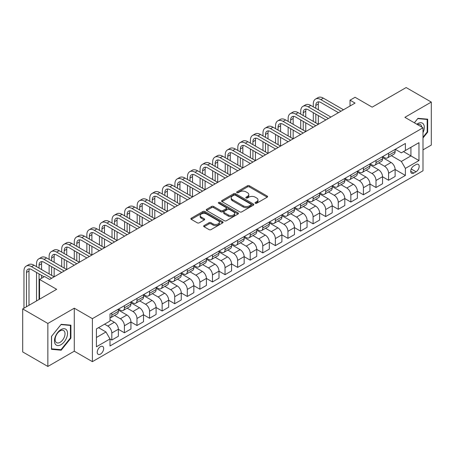 <?xml version="1.0" encoding="UTF-8"?>
<svg xmlns="http://www.w3.org/2000/svg" width="454" height="454" viewBox="0 0 454 454"><rect width="100%" height="100%" fill="white"/><g stroke="black" fill="none" stroke-linecap="round" stroke-linejoin="round"><path stroke-width="0.68" d="M255.307 203.25A0.976 0.562 0 0 0 256.692 203.25L267.185 197.195A1.396 0.806 0 0 0 267.599 196.622A1.396 0.806 0 0 0 267.185 196.054L249.405 185.788A1.396 0.806 0 0 0 247.43 185.788L236.937 191.843A0.976 0.562 0 0 0 236.648 192.246A0.976 0.562 0 0 0 236.937 192.644A0.976 0.562 0 0 0 238.316 192.644L239.678 191.86A4.472 2.582 0 0 1 246 191.86L247.481 192.717A4.472 2.582 0 0 1 248.786 194.539A4.472 2.582 0 0 1 247.481 196.366L246.119 197.149A0.976 0.562 0 0 0 245.835 197.547A0.976 0.562 0 0 0 246.119 197.95A0.976 0.562 0 0 0 247.504 197.95L248.86 197.161A4.472 2.582 0 0 1 255.182 197.161L256.669 198.018A4.472 2.582 0 0 1 257.974 199.845A4.472 2.582 0 0 1 256.669 201.667L255.307 202.456A0.976 0.562 0 0 0 255.023 202.853A0.976 0.562 0 0 0 255.307 203.25L255.307 202.456M100.448 354.103A4.557 2.628 120 0 0 103.421 350.091A4.557 2.628 120 0 0 102.723 346.442A4.557 2.628 120 0 0 100.448 346.663A4.557 2.628 120 0 0 97.468 350.681A4.557 2.628 120 0 0 98.166 354.33A4.557 2.628 120 0 0 100.448 354.103M204.062 225.593A1.396 0.806 0 0 0 203.653 226.166A1.396 0.806 0 0 0 204.062 226.733L209.05 229.616A1.396 0.806 0 0 0 211.031 229.616L222.687 222.886A1.396 0.806 0 0 0 223.096 222.312A1.396 0.806 0 0 0 222.687 221.745L204.902 211.479A1.396 0.806 0 0 0 202.927 211.479L191.27 218.209A1.396 0.806 0 0 0 190.862 218.777A1.396 0.806 0 0 0 191.27 219.35L197.297 222.829A1.396 0.806 0 0 0 199.272 222.829L204.26 219.946A1.396 0.806 0 0 0 204.669 219.378A1.396 0.806 0 0 0 204.26 218.805L201.275 217.08A3.74 2.156 0 0 1 200.18 215.559A3.74 2.156 0 0 1 202.484 213.562A3.74 2.156 0 0 1 206.559 214.033L218.266 220.792A3.74 2.156 0 0 1 219.356 222.312A3.74 2.156 0 0 1 217.052 224.31A3.74 2.156 0 0 1 212.977 223.839L211.031 222.715A1.396 0.806 0 0 0 209.05 222.715L204.062 225.593L204.062 226.733L209.05 223.879L209.05 222.715M422.997 149.865L431.3 145.076L431.3 102.076L406.143 87.548L372.172 107.161L355.068 97.281L350.034 100.186L355.068 103.092L49.622 279.437L44.588 276.531L39.555 279.437L39.555 299.192M47.857 323.452L47.857 366.452L74.28 351.197L74.28 308.198L47.857 323.452L22.7 308.924L56.665 289.317L39.555 279.437M74.28 308.198L92.395 318.657L422.997 127.784L422.997 170.783L92.395 361.656L92.395 318.657M431.3 102.076L404.883 117.331L422.997 127.784M239.774 211.876A1.396 0.806 0 0 0 241.749 211.876L253.406 205.146A1.396 0.806 0 0 0 253.814 204.578A1.396 0.806 0 0 0 253.406 204.005L235.626 193.739A1.396 0.806 0 0 0 233.651 193.739L221.995 200.469A1.396 0.806 0 0 0 221.586 201.043A1.396 0.806 0 0 0 221.995 201.61L239.774 211.876M218.976 203.466A0.976 0.562 0 0 1 219.969 203.602L219.969 202.439L238.044 212.875A1.396 0.806 0 0 1 238.452 213.448A1.396 0.806 0 0 1 238.044 214.016L226.387 220.746A1.396 0.806 0 0 1 224.412 220.746L206.632 210.48L206.632 209.339A1.396 0.806 0 0 0 206.224 209.913A1.396 0.806 0 0 0 206.632 210.48M206.632 209.339L211.621 206.462A1.396 0.806 0 0 1 213.596 206.462L220.809 210.622A1.396 0.806 0 0 0 222.783 210.622L226.092 208.715A1.396 0.806 0 0 0 226.501 208.142A1.396 0.806 0 0 0 226.092 207.574L218.584 203.239A0.976 0.562 0 0 1 218.3 202.836A0.976 0.562 0 0 1 218.902 202.319A0.976 0.562 0 0 1 219.969 202.439M47.857 366.452L22.7 351.924L22.7 308.924M416.051 164.569L413.838 165.846A4.409 2.548 120 0 0 410.955 169.734A4.409 2.548 120 0 0 411.63 173.269A4.409 2.548 120 0 0 413.838 173.048L416.051 171.771A4.409 2.548 120 0 0 418.934 167.884A4.409 2.548 120 0 0 418.259 164.348A4.409 2.548 120 0 0 416.051 164.569M395.269 149.315L401.359 152.828L405.382 150.507L405.382 143.475L110.004 314.009L110.004 321.04L96.418 328.883L96.418 346.782L110.004 338.939L110.004 345.971L405.382 175.431L405.382 168.4L401.359 161.431L391.354 155.654M405.382 150.507L418.974 142.664L418.974 160.557L405.382 168.4M74.28 351.197L92.395 361.656M350.034 100.186L350.034 105.998M403.475 151.608L410.921 155.909L410.921 147.312L418.974 142.664M401.359 161.431L410.921 155.909L418.974 160.557M96.418 337.487L105.981 331.965L98.535 327.663M110.004 338.996L111.815 340.04L111.815 333.009A5.692 3.286 -120 0 0 107.791 326.04L104.573 324.179M111.815 340.04L118.358 336.266L118.358 329.235A5.692 3.286 -120 0 0 114.334 322.261L110.004 319.764M118.358 329.292L124.396 332.776L124.396 325.751A5.692 3.286 -120 0 0 120.372 318.776L114.59 315.439M124.396 332.776L130.939 329.002L130.939 321.971A5.692 3.286 -120 0 0 126.916 314.997L118.358 310.059M130.939 322.028L136.977 325.518L136.977 318.487A5.692 3.286 -120 0 0 132.954 311.512L127.171 308.175M136.977 325.518L143.521 321.738L143.521 314.707A5.692 3.286 -120 0 0 139.492 307.738L130.939 302.795M143.521 314.764L149.559 318.254L149.559 311.223A5.692 3.286 -120 0 0 145.53 304.248L139.753 300.911M149.559 318.254L156.097 314.474L156.097 307.443A5.692 3.286 -120 0 0 152.073 300.474L143.521 295.531M156.097 307.506L162.135 310.99L162.135 303.959A5.692 3.286 -120 0 0 158.111 296.984L152.334 293.647M162.135 310.99L168.678 307.21L168.678 300.185A5.692 3.286 -120 0 0 164.654 293.21L156.097 288.273M168.678 300.242L174.716 303.726L174.716 296.695A5.692 3.286 -120 0 0 170.693 289.726L164.91 286.389M174.716 303.726L181.259 299.952L181.259 292.921A5.692 3.286 -120 0 0 177.236 285.946L168.678 281.009M181.259 292.978L187.298 296.462L187.298 289.431A5.692 3.286 -120 0 0 183.274 282.462L177.491 279.125M187.298 296.462L193.841 292.688L193.841 285.657A5.692 3.286 -120 0 0 189.812 278.682L181.259 273.745M193.841 285.714L199.879 289.198L199.879 282.172A5.692 3.286 -120 0 0 195.85 275.198L190.073 271.861M199.879 289.198L206.417 285.424L206.417 278.393A5.692 3.286 -120 0 0 202.393 271.418L193.841 266.481M206.417 278.45L212.455 281.94L212.455 274.908A5.692 3.286 -120 0 0 208.431 267.934L202.654 264.597M212.455 281.94L218.998 278.16L218.998 271.129A5.692 3.286 -120 0 0 214.975 264.16L206.417 259.217M218.998 271.191L225.036 274.676L225.036 267.644A5.692 3.286 -120 0 0 221.013 260.67L215.23 257.333M225.036 274.676L231.58 270.896L231.58 263.865A5.692 3.286 -120 0 0 227.556 256.896L218.998 251.959M231.58 263.927L237.618 267.412L237.618 260.38A5.692 3.286 -120 0 0 233.594 253.406L227.812 250.069M237.618 267.412L244.161 263.632L244.161 256.606A5.692 3.286 -120 0 0 240.132 249.632L231.58 244.695M244.161 256.663L250.199 260.148L250.199 253.116A5.692 3.286 -120 0 0 246.17 246.147L240.393 242.811M250.199 260.148L256.737 256.374L256.737 249.342A5.692 3.286 -120 0 0 252.713 242.368L244.161 237.431M256.737 249.399L262.775 252.884L262.775 245.852A5.692 3.286 -120 0 0 258.752 238.883L252.974 235.547M262.775 252.884L269.318 249.11L269.318 242.078A5.692 3.286 -120 0 0 265.295 235.104L256.737 230.167M269.318 242.135L275.357 245.625L275.357 238.594A5.692 3.286 -120 0 0 271.333 231.619L265.55 228.283M275.357 245.625L281.9 241.846L281.9 234.814A5.692 3.286 -120 0 0 277.876 227.84L269.318 222.903M281.9 234.871L287.938 238.361L287.938 231.33A5.692 3.286 -120 0 0 283.915 224.355L278.132 221.019M287.938 238.361L294.481 234.582L294.481 227.55A5.692 3.286 -120 0 0 290.452 220.582L281.9 215.639M294.481 227.613L300.52 231.097L300.52 224.066A5.692 3.286 -120 0 0 296.49 217.091L290.713 213.755M300.52 231.097L307.057 227.318L307.057 220.286A5.692 3.286 -120 0 0 303.034 213.318L294.481 208.38M307.057 220.349L313.095 223.833L313.095 216.802A5.692 3.286 -120 0 0 309.072 209.827L303.295 206.491M313.095 223.833L319.639 220.059L319.639 213.028A5.692 3.286 -120 0 0 315.615 206.054L307.057 201.116M319.639 213.085L325.677 216.569L325.677 209.538A5.692 3.286 -120 0 0 321.653 202.569L315.87 199.232M325.677 216.569L332.22 212.795L332.22 205.764A5.692 3.286 -120 0 0 328.197 198.79L319.639 193.852M332.22 205.821L338.258 209.305L338.258 202.274A5.692 3.286 -120 0 0 334.235 195.305L328.452 191.968M338.258 209.305L344.802 205.531L344.802 198.5A5.692 3.286 -120 0 0 340.772 191.526L332.22 186.588M344.802 198.557L350.84 202.047L350.84 195.016A5.692 3.286 -120 0 0 346.811 188.041L341.033 184.704M350.84 202.047L357.377 198.267L357.377 191.236A5.692 3.286 -120 0 0 353.354 184.267L344.802 179.324M357.377 191.293L363.416 194.783L363.416 187.752A5.692 3.286 -120 0 0 359.392 180.777L353.615 177.44M363.416 194.783L369.959 191.003L369.959 183.972A5.692 3.286 -120 0 0 365.935 177.003L357.377 172.06M369.959 184.035L375.997 187.519L375.997 180.488A5.692 3.286 -120 0 0 371.974 173.513L366.191 170.176M375.997 187.519L382.54 183.739L382.54 176.708A5.692 3.286 -120 0 0 378.517 169.739L369.959 164.802M382.54 176.771L388.579 180.255L388.579 173.224A5.692 3.286 -120 0 0 384.555 166.255L378.772 162.912M388.579 180.255L395.122 176.481L395.122 169.45A5.692 3.286 -120 0 0 391.093 162.475L382.54 157.538M382.688 156.579L384.555 157.651A5.692 3.286 -120 0 0 387.398 157.935A5.692 3.286 -120 0 0 388.579 155.33L388.579 153.18M370.112 163.843L371.974 164.916A5.692 3.286 -120 0 0 374.817 165.199A5.692 3.286 -120 0 0 375.997 162.589L375.997 160.444M357.531 171.101L359.392 172.179A5.692 3.286 -120 0 0 362.241 172.463A5.692 3.286 -120 0 0 363.416 169.853L363.416 167.702M344.949 178.365L346.811 179.444A5.692 3.286 -120 0 0 349.659 179.722A5.692 3.286 -120 0 0 350.84 177.117L350.84 174.966M332.368 185.629L334.235 186.708A5.692 3.286 -120 0 0 337.078 186.986A5.692 3.286 -120 0 0 338.258 184.381L338.258 182.23M319.792 192.893L321.653 193.966A5.692 3.286 -120 0 0 324.496 194.25A5.692 3.286 -120 0 0 325.677 191.645L325.677 189.494M307.21 200.157L309.072 201.23A5.692 3.286 -120 0 0 311.921 201.514A5.692 3.286 -120 0 0 313.095 198.909L313.095 196.758M294.629 207.421L296.49 208.494A5.692 3.286 -120 0 0 299.339 208.778A5.692 3.286 -120 0 0 300.52 206.167L300.52 204.022M282.048 214.68L283.915 215.758A5.692 3.286 -120 0 0 286.758 216.036A5.692 3.286 -120 0 0 287.938 213.431L287.938 211.28M269.472 221.944L271.333 223.022A5.692 3.286 -120 0 0 274.176 223.3A5.692 3.286 -120 0 0 275.357 220.695L275.357 218.544M256.89 229.208L258.752 230.28A5.692 3.286 -120 0 0 261.6 230.564A5.692 3.286 -120 0 0 262.775 227.959L262.775 225.808M244.309 236.472L246.17 237.544A5.692 3.286 -120 0 0 249.019 237.828A5.692 3.286 -120 0 0 250.199 235.223L250.199 233.072M231.727 243.736L233.594 244.808A5.692 3.286 -120 0 0 236.438 245.092A5.692 3.286 -120 0 0 237.618 242.487L237.618 240.336M219.151 251L221.013 252.072A5.692 3.286 -120 0 0 223.856 252.356A5.692 3.286 -120 0 0 225.036 249.745L225.036 247.6M206.57 258.258L208.431 259.336A5.692 3.286 -120 0 0 211.28 259.614A5.692 3.286 -120 0 0 212.455 257.009L212.455 254.859M193.989 265.522L195.85 266.6A5.692 3.286 -120 0 0 198.699 266.878A5.692 3.286 -120 0 0 199.879 264.273L199.879 262.123M181.407 272.786L183.274 273.858A5.692 3.286 -120 0 0 186.117 274.142A5.692 3.286 -120 0 0 187.298 271.537L187.298 269.387M168.831 280.05L170.693 281.122A5.692 3.286 -120 0 0 173.536 281.406A5.692 3.286 -120 0 0 174.716 278.801L174.716 276.651M156.25 287.314L158.111 288.386A5.692 3.286 -120 0 0 160.96 288.67A5.692 3.286 -120 0 0 162.135 286.065L162.135 283.915M143.668 294.572L145.53 295.65A5.692 3.286 -120 0 0 148.379 295.934A5.692 3.286 -120 0 0 149.559 293.324L149.559 291.179M131.087 301.836L132.954 302.914A5.692 3.286 -120 0 0 135.797 303.193A5.692 3.286 -120 0 0 136.977 300.588L136.977 298.437M118.511 309.1L120.372 310.178A5.692 3.286 -120 0 0 123.216 310.457A5.692 3.286 -120 0 0 124.396 307.852L124.396 305.701M395.122 169.507L405.382 175.431M387.398 157.935L393.941 154.156A5.692 3.286 -120 0 0 395.122 151.551L395.122 149.4M374.817 165.199L381.36 161.42A5.692 3.286 -120 0 0 382.54 158.815L382.54 156.664M362.241 172.463L368.779 168.684A5.692 3.286 -120 0 0 369.959 166.079L369.959 163.928M349.659 179.722L356.203 175.948A5.692 3.286 -120 0 0 357.377 173.343L357.377 171.192M337.078 186.986L343.621 183.212A5.692 3.286 -120 0 0 344.802 180.601L344.802 178.456M324.496 194.25L331.04 190.476A5.692 3.286 -120 0 0 332.22 187.865L332.22 185.714M311.921 201.514L318.458 197.734A5.692 3.286 -120 0 0 319.639 195.129L319.639 192.978M299.339 208.778L305.882 204.998A5.692 3.286 -120 0 0 307.057 202.393L307.057 200.242M286.758 216.036L293.301 212.262A5.692 3.286 -120 0 0 294.481 209.657L294.481 207.506M274.176 223.3L280.72 219.526A5.692 3.286 -120 0 0 281.9 216.921L281.9 214.77M261.6 230.564L268.138 226.79A5.692 3.286 -120 0 0 269.318 224.18L269.318 222.034M249.019 237.828L255.562 234.048A5.692 3.286 -120 0 0 256.737 231.444L256.737 229.293M236.438 245.092L242.981 241.312A5.692 3.286 -120 0 0 244.161 238.708L244.161 236.557M223.856 252.356L230.399 248.576A5.692 3.286 -120 0 0 231.58 245.972L231.58 243.821M211.28 259.614L217.818 255.84A5.692 3.286 -120 0 0 218.998 253.236L218.998 251.085M198.699 266.878L205.242 263.104A5.692 3.286 -120 0 0 206.417 260.5L206.417 258.349M186.117 274.142L192.661 270.368A5.692 3.286 -120 0 0 193.841 267.758L193.841 265.613M173.536 281.406L180.079 277.627A5.692 3.286 -120 0 0 181.259 275.022L181.259 272.871M160.96 288.67L167.498 284.891A5.692 3.286 -120 0 0 168.678 282.286L168.678 280.135M148.379 295.934L154.922 292.155A5.692 3.286 -120 0 0 156.097 289.55L156.097 287.399M135.797 303.193L142.34 299.419A5.692 3.286 -120 0 0 143.521 296.814L143.521 294.663M123.216 310.457L129.759 306.683A5.692 3.286 -120 0 0 130.939 304.078L130.939 301.927M110.004 317.953A5.692 3.286 -120 0 0 110.64 317.721L117.177 313.947A5.692 3.286 -120 0 0 118.358 311.336L118.358 309.185M110.64 317.721A5.692 3.286 -120 0 0 111.815 315.116L111.815 312.965M105.981 331.965L110.004 338.939M422.997 137.965L427.679 132.142L427.679 119.192L417.964 118.324L414.366 122.801M51.484 349.336L61.194 350.204L70.909 338.122L70.909 325.172L61.194 324.304L51.484 336.386L51.484 349.336M427.174 131.853L427.679 132.142M70.404 337.827L70.909 338.122M60.166 349.608L61.194 350.204M255.698 203.392L256.669 202.83A4.472 2.582 0 0 0 257.974 201.008L257.974 199.845M248.786 194.539L248.786 195.702A4.472 2.582 0 0 1 247.481 197.53L246.511 198.086M267.185 196.054L267.185 197.195L249.405 186.946A1.396 0.806 0 0 0 247.43 186.946L237.323 192.78M253.389 205.157L235.626 194.902A1.396 0.806 0 0 0 233.651 194.902L222.012 201.621M250.937 204.975A0.976 0.562 0 0 0 251.221 204.578A0.976 0.562 0 0 0 250.937 204.181L235.331 195.169A0.976 0.562 0 0 0 233.946 195.169L232.516 195.992A4.472 2.582 0 0 0 231.205 197.819A4.472 2.582 0 0 0 232.516 199.647L243.185 205.804A4.472 2.582 0 0 0 249.507 205.804L250.937 204.975L250.937 206.139A0.976 0.562 0 0 0 251.221 205.741L251.221 204.578M231.205 197.819L231.205 198.983A4.472 2.582 0 0 0 232.516 200.804L232.516 199.647M250.937 206.139L249.507 206.967A4.472 2.582 0 0 1 243.185 206.967L232.516 200.804M206.649 210.491L211.621 207.62L211.621 206.462M226.501 208.142L226.501 209.305A1.396 0.806 0 0 1 226.092 209.873L222.783 211.785A1.396 0.806 0 0 1 220.809 211.785L213.596 207.62A1.396 0.806 0 0 0 211.621 207.62M219.969 203.602L238.027 214.027M228.288 214.946A3.74 2.156 0 0 0 232.363 215.412A3.74 2.156 0 0 0 234.673 213.42A3.74 2.156 0 0 0 233.577 211.893L229.452 209.51A1.396 0.806 0 0 0 227.477 209.51L224.168 211.422A1.396 0.806 0 0 0 223.76 211.99A1.396 0.806 0 0 0 224.168 212.563L228.288 214.946L228.288 216.104A3.74 2.156 0 0 0 232.363 216.575A3.74 2.156 0 0 0 234.673 214.577L234.673 213.42M223.76 211.99L223.76 213.153A1.396 0.806 0 0 0 224.168 213.726L224.168 212.563M228.288 216.104L224.168 213.726M219.356 222.312L219.356 223.476A3.74 2.156 0 0 1 217.052 225.473A3.74 2.156 0 0 1 212.977 225.002L211.031 223.879A1.396 0.806 0 0 0 209.05 223.879M200.18 215.559L200.18 216.717A3.74 2.156 0 0 0 201.275 218.243L201.275 217.08M204.243 219.957L201.275 218.243M222.664 222.897L204.902 212.642A1.396 0.806 0 0 0 202.927 212.642L191.287 219.361M313.3 106.872L313.3 103.966A10.675 6.163 60 0 1 315.507 99.08L318.027 97.627A10.675 6.163 60 0 1 323.361 98.155L343.491 109.777M315.507 99.08A10.675 6.163 60 0 1 320.847 99.608L340.977 111.224M338.457 112.677L320.847 102.513A7.116 4.109 -120 0 0 317.289 102.161A7.116 4.109 -120 0 0 315.814 105.419L315.814 108.324M318.776 101.832A7.116 4.109 -120 0 0 318.333 103.966L318.333 109.777M315.814 114.13L315.814 122.847M318.333 115.583L318.333 124.3L298.204 112.677L295.685 114.13L315.814 125.752M313.3 121.394L313.3 112.677M300.718 114.13L300.718 111.23A10.675 6.163 60 0 1 302.931 106.338L305.446 104.885A10.675 6.163 60 0 1 310.786 105.419L330.909 117.036M302.931 106.338A10.675 6.163 60 0 1 308.266 106.872L328.395 118.488M325.881 119.941L308.266 109.777A7.116 4.109 -120 0 0 304.708 109.42A7.116 4.109 -120 0 0 303.232 112.677L303.232 115.583M306.195 109.096A7.116 4.109 -120 0 0 305.752 111.23L305.752 117.036M303.232 121.394L303.232 130.111M305.752 122.847L305.752 131.564L285.623 119.941L283.109 121.394L303.232 133.016M300.718 128.658L300.718 119.941M313.3 127.205L295.685 117.036A7.116 4.109 -120 0 0 292.126 116.684A7.116 4.109 -120 0 0 290.656 119.941L290.656 122.847M293.619 116.355A7.116 4.109 -120 0 0 293.171 118.488L293.171 124.3M290.656 128.658L290.656 137.375M293.171 130.111L293.171 138.828L273.041 127.205L270.527 128.658L290.656 140.28M288.137 135.922L288.137 127.205M288.137 121.394L288.137 118.488A10.675 6.163 60 0 1 290.35 113.602A10.675 6.163 60 0 1 295.685 114.13M290.35 113.602L292.864 112.149A10.675 6.163 60 0 1 298.204 112.677M300.718 134.469L283.109 124.3A7.116 4.109 -120 0 0 279.55 123.948A7.116 4.109 -120 0 0 278.075 127.205L278.075 130.111M281.037 123.619A7.116 4.109 -120 0 0 280.589 125.752L280.589 131.564M278.075 135.922L278.075 144.639M280.589 137.375L280.589 146.092L260.465 134.469L257.946 135.922L278.075 147.544M275.561 143.186L275.561 134.469M275.561 128.658L275.561 125.752A10.675 6.163 60 0 1 277.769 120.866A10.675 6.163 60 0 1 283.109 121.394M277.769 120.866L280.288 119.413A10.675 6.163 60 0 1 285.623 119.941M288.137 141.733L270.527 131.564A7.116 4.109 -120 0 0 266.969 131.212A7.116 4.109 -120 0 0 265.494 134.469L265.494 137.375M268.456 130.883A7.116 4.109 -120 0 0 268.013 133.016L268.013 138.828M265.494 143.186L265.494 151.903M268.013 144.639L268.013 153.35L247.884 141.733L245.364 143.186L265.494 154.803M262.979 150.45L262.979 141.733M262.979 135.922L262.979 133.016A10.675 6.163 60 0 1 265.187 128.13A10.675 6.163 60 0 1 270.527 128.658M265.187 128.13L267.707 126.677A10.675 6.163 60 0 1 273.041 127.205M422.997 132.67A9.25 5.34 120 0 0 423.429 124.112A9.25 5.34 120 0 0 416.823 124.226M421.76 127.075A7.003 4.046 120 0 0 421.136 125.293A7.003 4.046 120 0 0 420.347 124.561A7.003 4.046 120 0 0 417.47 124.595M417.742 118.602L427.174 119.453L427.174 131.995L422.997 137.193M426.55 119.09L427.174 119.453M414.383 122.813L417.765 118.613M60.995 329.581A9.25 5.34 120 0 0 54.452 340.914A9.25 5.34 120 0 0 60.995 344.688A9.25 5.34 120 0 0 67.532 333.361A9.25 5.34 120 0 0 60.995 329.581M60.076 330.887A7.003 4.046 120 0 0 55.502 337.061A7.003 4.046 120 0 0 56.574 342.674A7.003 4.046 120 0 0 60.076 342.327A7.003 4.046 120 0 0 64.65 336.153A7.003 4.046 120 0 0 63.577 330.54A7.003 4.046 120 0 0 60.076 330.887M70.404 337.975L60.995 349.682L51.586 348.842L51.586 336.295L60.995 324.587L70.404 325.433L70.404 337.975M69.78 325.07L70.404 325.433M275.561 148.997L257.946 138.828A7.116 4.109 -120 0 0 254.388 138.476A7.116 4.109 -120 0 0 252.918 141.733L252.918 144.639M255.874 138.147A7.116 4.109 -120 0 0 255.432 140.28L255.432 146.092M252.918 150.45L252.918 159.161M255.432 151.903L255.432 160.614L235.303 148.997L232.788 150.45L252.912 162.067M250.398 157.708L250.398 148.997M250.398 143.186L250.398 140.28A10.675 6.163 60 0 1 252.611 135.394A10.675 6.163 60 0 1 257.946 135.922M252.611 135.394L255.125 133.941A10.675 6.163 60 0 1 260.465 134.469M262.979 156.255L245.364 146.092A7.116 4.109 -120 0 0 241.806 145.74A7.116 4.109 -120 0 0 240.336 148.997L240.336 151.903M243.299 145.411A7.116 4.109 -120 0 0 242.85 147.544L242.85 153.356M240.336 157.708L240.336 166.425M242.85 159.161L242.85 167.878L222.721 156.255L220.207 157.708L240.336 169.331M237.817 164.972L237.817 156.255M237.817 150.45L237.817 147.544A10.675 6.163 60 0 1 240.03 142.658A10.675 6.163 60 0 1 245.364 143.186M240.03 142.658L242.544 141.205A10.675 6.163 60 0 1 247.884 141.733M250.398 163.519L232.788 153.356A7.116 4.109 -120 0 0 229.23 152.998A7.116 4.109 -120 0 0 227.755 156.255L227.755 159.161M230.717 152.675A7.116 4.109 -120 0 0 230.269 154.803L230.269 160.614M227.755 164.972L227.755 173.689M230.269 166.425L230.269 175.142L210.145 163.519L207.626 164.972L227.755 176.595M225.241 172.236L225.241 163.519M225.241 157.708L225.241 154.803A10.675 6.163 60 0 1 227.448 149.916A10.675 6.163 60 0 1 232.788 150.45M227.448 149.916L229.968 148.464A10.675 6.163 60 0 1 235.303 148.997M237.817 170.783L220.207 160.614A7.116 4.109 -120 0 0 216.649 160.262A7.116 4.109 -120 0 0 215.173 163.519L215.173 166.425M218.136 159.933A7.116 4.109 -120 0 0 217.693 162.067L217.693 167.878M215.173 172.236L215.173 180.953M217.693 173.689L217.693 182.406L197.564 170.783L195.044 172.236L215.173 183.859M212.659 179.5L212.659 170.783M212.659 164.972L212.659 162.067A10.675 6.163 60 0 1 214.867 157.18A10.675 6.163 60 0 1 220.207 157.708M214.867 157.18L217.387 155.728A10.675 6.163 60 0 1 222.721 156.255M225.241 178.047L207.626 167.878A7.116 4.109 -120 0 0 204.067 167.526A7.116 4.109 -120 0 0 202.597 170.783L202.597 173.689M205.554 167.197A7.116 4.109 -120 0 0 205.112 169.331L205.112 175.142M202.597 179.5L202.597 188.217M205.112 180.953L205.112 189.67L184.982 178.047L182.468 179.5L202.592 191.123M200.078 186.764L200.078 178.047M200.078 172.236L200.078 169.331A10.675 6.163 60 0 1 202.291 164.444A10.675 6.163 60 0 1 207.626 164.972M202.291 164.444L204.805 162.992A10.675 6.163 60 0 1 210.145 163.519M212.659 185.311L195.044 175.142A7.116 4.109 -120 0 0 191.486 174.79A7.116 4.109 -120 0 0 190.016 178.047L190.016 180.953M192.978 174.461A7.116 4.109 -120 0 0 192.53 176.595L192.53 182.406M190.016 186.764L190.016 195.481M192.53 188.217L192.53 196.928L172.401 185.311L169.887 186.764L190.016 198.381M187.496 194.028L187.496 185.311M187.496 179.5L187.496 176.595A10.675 6.163 60 0 1 189.71 171.708A10.675 6.163 60 0 1 195.044 172.236M189.71 171.708L192.224 170.256A10.675 6.163 60 0 1 197.564 170.783M200.078 192.575L182.468 182.406A7.116 4.109 -120 0 0 178.91 182.054A7.116 4.109 -120 0 0 177.435 185.311L177.435 188.217M180.397 181.725A7.116 4.109 -120 0 0 179.949 183.859L179.949 189.67M177.435 194.028L177.435 202.739M179.949 195.481L179.949 204.192L159.825 192.575L157.305 194.028L177.435 205.645M174.921 201.287L174.921 192.575M174.921 186.764L174.921 183.859A10.675 6.163 60 0 1 177.128 178.972A10.675 6.163 60 0 1 182.468 179.5M177.128 178.972L179.648 177.52A10.675 6.163 60 0 1 184.982 178.047M187.496 199.834L169.887 189.67A7.116 4.109 -120 0 0 166.329 189.318A7.116 4.109 -120 0 0 164.853 192.575L164.853 195.481M167.815 188.989A7.116 4.109 -120 0 0 167.373 191.123L167.373 196.928M164.853 201.287L164.853 210.003M167.373 202.739L167.373 211.456L147.244 199.834L144.724 201.287L164.853 212.909M162.339 208.551L162.339 199.834M162.339 194.028L162.339 191.123A10.675 6.163 60 0 1 164.547 186.236A10.675 6.163 60 0 1 169.887 186.764M164.547 186.236L167.066 184.784A10.675 6.163 60 0 1 172.401 185.311M174.921 207.098L157.305 196.928A7.116 4.109 -120 0 0 153.747 196.576A7.116 4.109 -120 0 0 152.277 199.834L152.277 202.739M155.234 196.253A7.116 4.109 -120 0 0 154.791 198.381L154.791 204.192M152.277 208.551L152.277 217.267M154.791 210.003L154.791 218.72L134.662 207.098L132.148 208.551L152.277 220.173M149.758 215.815L149.758 207.098M149.758 201.287L149.758 198.381A10.675 6.163 60 0 1 151.971 193.495A10.675 6.163 60 0 1 157.305 194.028M151.971 193.495L154.485 192.042A10.675 6.163 60 0 1 159.825 192.575M162.339 214.362L144.724 204.192A7.116 4.109 -120 0 0 141.166 203.84A7.116 4.109 -120 0 0 139.696 207.098L139.696 210.003M142.658 203.511A7.116 4.109 -120 0 0 142.21 205.645L142.21 211.456M139.696 215.815L139.696 224.531M142.21 217.267L142.21 225.984L122.081 214.362L119.567 215.815L139.696 227.437M137.176 223.079L137.176 214.362M137.176 208.551L137.176 205.645A10.675 6.163 60 0 1 139.389 200.759A10.675 6.163 60 0 1 144.724 201.287M139.389 200.759L141.903 199.306A10.675 6.163 60 0 1 147.244 199.834M149.758 221.626L132.148 211.456A7.116 4.109 -120 0 0 128.59 211.104A7.116 4.109 -120 0 0 127.114 214.362L127.114 217.267M130.077 210.775A7.116 4.109 -120 0 0 129.628 212.909L129.628 218.72M127.114 223.079L127.114 231.795M129.628 224.531L129.628 233.248L109.505 221.626L106.985 223.079L127.114 234.701M124.6 230.343L124.6 221.626M124.6 215.815L124.6 212.909A10.675 6.163 60 0 1 126.808 208.023A10.675 6.163 60 0 1 132.148 208.551M126.808 208.023L129.328 206.57A10.675 6.163 60 0 1 134.662 207.098M137.176 228.89L119.567 218.72A7.116 4.109 -120 0 0 116.008 218.368A7.116 4.109 -120 0 0 114.533 221.626L114.533 224.531M117.495 218.039A7.116 4.109 -120 0 0 117.053 220.173L117.053 225.984M114.533 230.343L114.533 239.054M117.053 231.795L117.053 240.507L96.923 228.89L94.404 230.343L114.533 241.959M112.019 237.607L112.019 228.89M112.019 223.079L112.019 220.173A10.675 6.163 60 0 1 114.226 215.287A10.675 6.163 60 0 1 119.567 215.815M114.226 215.287L116.746 213.834A10.675 6.163 60 0 1 122.081 214.362M124.6 236.154L106.985 225.984A7.116 4.109 -120 0 0 103.427 225.632A7.116 4.109 -120 0 0 101.957 228.89L101.957 231.795M104.914 225.303A7.116 4.109 -120 0 0 104.471 227.437L104.471 233.248M101.957 237.607L101.957 246.318M104.471 239.054L104.471 247.771L84.342 236.154L81.828 237.607L101.957 249.223M99.437 244.865L99.437 236.154M99.437 230.343L99.437 227.437A10.675 6.163 60 0 1 101.651 222.551A10.675 6.163 60 0 1 106.985 223.079M101.651 222.551L104.165 221.098A10.675 6.163 60 0 1 109.505 221.626M112.019 243.412L94.404 233.248A7.116 4.109 -120 0 0 90.845 232.896A7.116 4.109 -120 0 0 89.376 236.154L89.376 239.054M92.338 232.567A7.116 4.109 -120 0 0 91.89 234.701L91.89 240.507M89.376 244.865L89.376 253.582M91.89 246.318L91.89 255.034L71.76 243.412L69.246 244.865L89.376 256.487M86.856 252.129L86.856 243.412M86.856 237.607L86.856 234.701A10.675 6.163 60 0 1 89.069 229.815A10.675 6.163 60 0 1 94.404 230.343M89.069 229.815L91.583 228.362A10.675 6.163 60 0 1 96.923 228.89M99.437 250.676L81.828 240.507A7.116 4.109 -120 0 0 78.27 240.155A7.116 4.109 -120 0 0 76.794 243.412L76.794 246.318M79.756 239.826A7.116 4.109 -120 0 0 79.308 241.959L79.308 247.771M76.794 252.129L76.794 260.846M79.308 253.582L79.308 262.298L59.185 250.676L56.665 252.129L76.794 263.751M74.28 259.393L74.28 250.676M74.28 244.865L74.28 241.959A10.675 6.163 60 0 1 76.488 237.073A10.675 6.163 60 0 1 81.828 237.607M76.488 237.073L79.007 235.62A10.675 6.163 60 0 1 84.342 236.154M86.856 257.94L69.246 247.771A7.116 4.109 -120 0 0 65.688 247.419A7.116 4.109 -120 0 0 64.213 250.676L64.213 253.582M67.175 247.089A7.116 4.109 -120 0 0 66.732 249.223L66.732 255.034M64.213 259.393L64.213 268.11M66.732 260.846L66.732 269.562L46.603 257.94L44.083 259.393L64.213 271.015M61.699 266.657L61.699 257.94M61.699 252.129L61.699 249.223A10.675 6.163 60 0 1 63.906 244.337A10.675 6.163 60 0 1 69.246 244.865M63.906 244.337L66.426 242.884A10.675 6.163 60 0 1 71.76 243.412M74.28 265.204L56.665 255.034A7.116 4.109 -120 0 0 53.107 254.683A7.116 4.109 -120 0 0 51.637 257.94L51.637 260.846M54.593 254.353A7.116 4.109 -120 0 0 54.151 256.487L54.151 262.298M51.637 266.657L51.637 275.374M54.151 268.11L54.151 276.827L34.022 265.204L31.508 266.657L51.637 278.279M49.117 273.921L49.117 265.204M49.117 259.393L49.117 256.487A10.675 6.163 60 0 1 51.33 251.601A10.675 6.163 60 0 1 56.665 252.129M51.33 251.601L53.844 250.148A10.675 6.163 60 0 1 59.185 250.676M61.699 272.468L44.083 262.298A7.116 4.109 -120 0 0 40.525 261.947A7.116 4.109 -120 0 0 39.055 265.204L39.055 268.11M42.018 261.618A7.116 4.109 -120 0 0 41.569 263.751L41.569 269.562M39.055 273.921L39.055 299.487M41.569 275.374L41.569 278.279M36.536 300.94L36.536 272.468M36.536 266.657L36.536 263.751A10.675 6.163 60 0 1 38.749 258.865A10.675 6.163 60 0 1 44.083 259.393M38.749 258.865L41.263 257.412A10.675 6.163 60 0 1 46.603 257.94M44.083 276.827L31.508 269.562A7.116 4.109 -120 0 0 27.949 269.211A7.116 4.109 -120 0 0 26.474 272.468L26.474 306.745M29.436 268.882A7.116 4.109 -120 0 0 28.988 271.015L28.988 305.292M23.96 308.198L23.96 271.015A10.675 6.163 60 0 1 26.167 266.129A10.675 6.163 60 0 1 31.508 266.657M26.167 266.129L28.687 264.676A10.675 6.163 60 0 1 34.022 265.204M107.791 326.04L114.334 322.261M120.372 318.776L126.916 314.997M132.954 311.512L139.492 307.738M145.53 304.248L152.073 300.474M158.111 296.984L164.654 293.21M170.693 289.726L177.236 285.946M183.274 282.462L189.812 278.682M195.85 275.198L202.393 271.418M208.431 267.934L214.975 264.16M221.013 260.67L227.556 256.896M233.594 253.406L240.132 249.632M246.17 246.147L252.713 242.368M258.752 238.883L265.295 235.104M271.333 231.619L277.876 227.84M283.915 224.355L290.452 220.582M296.49 217.091L303.034 213.318M309.072 209.827L315.615 206.054M321.653 202.569L328.197 198.79M334.235 195.305L340.772 191.526M346.811 188.041L353.354 184.267M359.392 180.777L365.935 177.003M371.974 173.513L378.517 169.739M384.555 166.255L391.093 162.475M388.579 155.33L395.122 151.551M388.579 173.224L395.122 169.45M375.997 180.488L382.54 176.708M375.997 162.589L382.54 158.815M363.416 187.752L369.959 183.972M363.416 169.853L369.959 166.079M350.84 195.016L357.377 191.236M350.84 177.117L357.377 173.343M338.258 202.274L344.802 198.5M338.258 184.381L344.802 180.601M325.677 209.538L332.22 205.764M325.677 191.645L332.22 187.865M313.095 216.802L319.639 213.028M313.095 198.909L319.639 195.129M300.52 224.066L307.057 220.286M300.52 206.167L307.057 202.393M287.938 231.33L294.481 227.55M287.938 213.431L294.481 209.657M275.357 238.594L281.9 234.814M275.357 220.695L281.9 216.921M262.775 245.852L269.318 242.078M262.775 227.959L269.318 224.18M250.199 253.116L256.737 249.342M250.199 235.223L256.737 231.444M237.618 260.38L244.161 256.606M237.618 242.487L244.161 238.708M225.036 267.644L231.58 263.865M225.036 249.745L231.58 245.972M212.455 274.908L218.998 271.129M212.455 257.009L218.998 253.236M199.879 282.172L206.417 278.393M199.879 264.273L206.417 260.5M187.298 289.431L193.841 285.657M187.298 271.537L193.841 267.758M174.716 296.695L181.259 292.921M174.716 278.801L181.259 275.022M162.135 303.959L168.678 300.185M162.135 286.065L168.678 282.286M149.559 311.223L156.097 307.443M149.559 293.324L156.097 289.55M136.977 318.487L143.521 314.707M136.977 300.588L143.521 296.814M124.396 325.751L130.939 321.971M124.396 307.852L130.939 304.078M111.815 333.009L118.358 329.235M111.815 315.116L118.358 311.336M411.228 168.984L416.051 171.771M410.717 171.249L413.838 173.048M256.669 202.83L256.669 201.667M246.119 197.95L246.119 197.149M247.481 197.53L247.481 196.366M236.937 192.644L236.937 191.843M247.43 186.946L247.43 185.788M249.405 186.946L249.405 185.788M221.995 201.61L221.995 200.469M233.651 194.902L233.651 193.739M235.626 194.902L235.626 193.739M253.406 205.146L253.406 204.005M243.185 206.967L243.185 205.804M249.507 206.967L249.507 205.804M213.596 207.62L213.596 206.462M220.809 211.785L220.809 210.622M222.783 211.785L222.783 210.622M226.092 209.873L226.092 208.715M238.044 214.016L238.044 212.875M211.031 223.879L211.031 222.715M212.977 225.002L212.977 223.839M204.26 219.946L204.26 218.805M191.27 219.35L191.27 218.209M202.927 212.642L202.927 211.479M204.902 212.642L204.902 211.479M222.687 222.886L222.687 221.745M323.361 98.155L320.847 99.608M318.333 103.966L315.814 105.419M310.786 105.419L308.266 106.872M305.752 111.23L303.232 112.677M293.171 118.488L290.656 119.941M280.589 125.752L278.075 127.205M268.013 133.016L265.494 134.469M255.432 140.28L252.918 141.733M242.85 147.544L240.336 148.997M230.269 154.803L227.755 156.255M217.693 162.067L215.173 163.519M205.112 169.331L202.597 170.783M192.53 176.595L190.016 178.047M179.949 183.859L177.435 185.311M167.373 191.123L164.853 192.575M154.791 198.381L152.277 199.834M142.21 205.645L139.696 207.098M129.628 212.909L127.114 214.362M117.053 220.173L114.533 221.626M104.471 227.437L101.957 228.89M91.89 234.701L89.376 236.154M79.308 241.959L76.794 243.412M66.732 249.223L64.213 250.676M54.151 256.487L51.637 257.94M41.569 263.751L39.055 265.204M28.988 271.015L26.474 272.468"/></g></svg>
